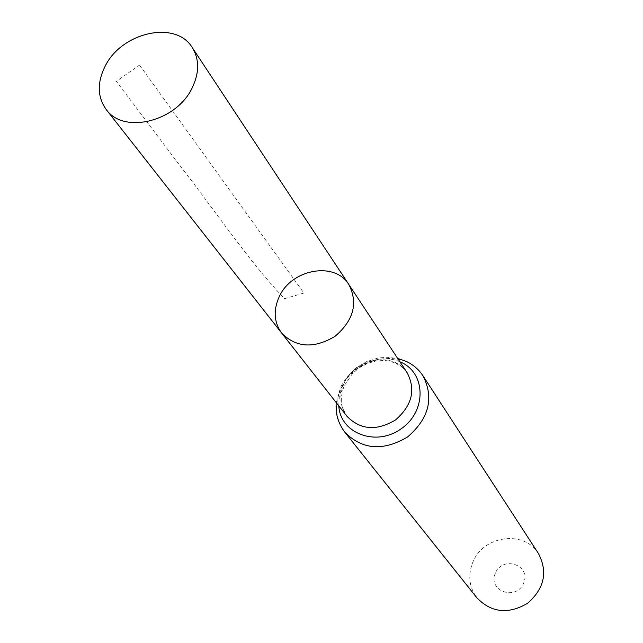 <?xml version="1.0" encoding="UTF-8"?>
<svg xmlns="http://www.w3.org/2000/svg" width="643" height="643" viewBox="0 0 643 643"><rect width="100%" height="100%" fill="white"/><g stroke="black" fill="none" stroke-linecap="round" stroke-linejoin="round"><path stroke-width="0.48" stroke-dasharray="3.21 2.41" d="M495.327 573.21C487.539 591.118 516.2 601.293 523.667 583.088C531.287 565.02 502.697 555.23 495.327 573.21M538.537 553.679C524.302 529.687 482.973 535.45 472.742 562.448C467.702 575.397 469.141 587.252 477.058 598.006M281.626 333.018C274.014 322.4 273.162 310.424 279.07 297.074C291.142 269.112 334.706 261.01 348.86 284.544M139.531 65.08L303.882 293.023L284.576 298.706C248.937 261.404 218.982 215.847 179.461 165.002L116.367 81.34L139.531 65.08M344.101 383.308C338.941 395.461 339.898 406.448 346.963 416.27L342.615 408.128C342.341 406.489 338.974 401.32 344.126 385.872L352.565 373.422L359.582 367.611L367.635 363.351L376.163 360.932L384.578 360.458L388.541 360.924L395.646 363.094L402.679 367.619L407.204 372.836C394.079 351.046 354.647 357.821 344.101 383.308M423.03 375.866C406.054 347.18 354.606 355.804 340.87 389.007C334.103 404.953 335.429 419.365 344.841 432.241M399.898 361.776C379.933 352.83 351.729 364.886 342.478 386.178L339.351 395.935L338.781 405.846M336.289 402.663L340.846 386.483L347.397 376.284L356.23 367.812L366.534 361.696L377.666 358.143L386.298 357.219L397.671 358.408"/><path stroke-width="0.96" d="M279.07 297.074C291.142 269.112 334.706 261.01 348.86 284.544C358.255 303.022 353.666 320.27 335.091 336.305C314.009 348.868 296.19 347.775 281.626 333.018C274.014 322.4 273.162 310.424 279.07 297.074M423.03 375.866C434.202 397.993 429.066 418.352 407.638 436.927C383.244 451.386 362.306 449.827 344.841 432.241L477.058 598.006C491.549 612.779 508.388 614.539 527.582 603.287C544.324 588.626 547.973 572.093 538.537 553.679L423.03 375.866C418.794 369.5 413.2 364.669 406.247 361.366L397.671 358.408M281.626 333.018L346.963 416.27C360.377 429.958 376.541 431.204 395.437 420.008C412.034 405.612 415.957 389.883 407.204 372.836L348.86 284.544C358.255 303.022 353.666 320.27 335.091 336.305C314.009 348.868 296.19 347.775 281.626 333.018L106.167 109.455C97.366 97.053 96.997 82.682 105.066 66.35C121.551 32.174 175.748 19.989 192.169 47.445C199.443 59.212 199.451 72.691 192.193 87.866C176.431 121.672 123.56 134.572 106.167 109.455M338.781 405.846C340.243 433.615 376.444 447.166 401.57 428.503C427.209 410.572 425.787 371.935 399.898 361.776M344.841 432.241C338.146 423.343 335.292 413.481 336.289 402.663M348.86 284.544L192.169 47.445"/></g></svg>
